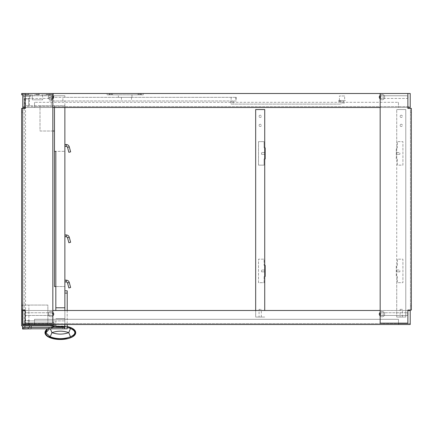 <?xml version="1.0" encoding="UTF-8"?>
<svg xmlns="http://www.w3.org/2000/svg" width="433" height="433" viewBox="0 0 433 433"><rect width="100%" height="100%" fill="white"/><g stroke="black" fill="none" stroke-linecap="round" stroke-linejoin="round"><path stroke-width="0.32" stroke-dasharray="2.17 1.62" d="M51.305 95.747L64.869 95.747L51.305 95.747L51.305 105.695L64.869 105.695L64.869 326.087L55.83 326.087L67.218 326.498A15.371 6.858 180 0 0 64.869 326.087L64.869 320.891L55.83 320.891L55.83 324.506M344.625 95.974L339.423 95.974L344.625 95.974L344.625 100.494L339.423 100.494L344.625 100.494M341.188 101.398L338.714 101.398L338.714 100.949L340.387 100.949L340.387 101.398L344.056 101.398L341.188 101.398L341.188 104.115L230.74 104.115L341.188 104.115M340.387 101.398L338.714 101.398M345.415 100.494L338.633 100.494L345.415 100.494L345.415 101.398M340.387 100.949L338.714 100.949M236.337 100.949L49.227 100.949L51.424 100.949L51.424 97.333L49.227 97.333L236.391 97.333L62.882 97.333L62.882 100.949L236.337 100.949M68.869 287.945L70.617 287.48L68.869 287.945L70.617 287.48L69.28 282.5L67.537 282.971L69.28 282.5L67.537 282.971L68.869 287.945M68.869 242.74L70.617 242.269L68.869 242.74L70.617 242.269L69.28 237.289L67.537 237.76L69.28 237.289L67.537 237.76L68.869 242.74M68.869 152.319L70.617 151.853L68.869 152.319L70.617 151.853L69.28 146.874L67.537 147.344L69.28 146.874L67.537 147.344L68.869 152.319M64.869 146.338L64.869 144.53L64.869 146.338L64.869 144.53L64.869 146.338L66.227 146.338L66.227 144.53L66.227 146.338L66.227 144.53L64.869 144.53M64.869 280.156L66.227 280.156L66.227 281.964L66.227 280.156L66.227 281.964L64.869 281.964L64.869 280.156L64.869 281.964M64.869 236.754L64.869 234.946L64.869 236.754L64.869 234.946L64.869 236.754L66.227 236.754L66.227 234.946L66.227 236.754L66.227 234.946L64.869 234.946M53.297 322.244L53.297 323.603L53.297 322.244L54.201 322.244L53.297 322.244M53.297 324.506L53.297 323.603L54.201 323.603L54.201 322.244L54.201 324.506M54.201 323.603L54.201 325.86L21.65 325.86L21.65 304.161L22.554 304.161L22.554 324.956L53.297 324.956L53.297 323.603L54.201 323.603M21.65 310.039L22.554 310.039L22.554 108.407L22.554 304.161L21.65 304.161L21.65 108.407L21.65 112.591L21.65 108.407L22.554 108.407L22.554 112.591L22.554 108.407L21.65 108.407L25.13 108.407L25.13 93.49L52.842 93.49L52.842 323.148L25.13 323.148L25.13 310.039L22.554 310.039M22.554 324.956L47.874 324.956L22.554 324.956L22.554 305.065L22.554 324.956M55.83 326.563L55.83 320.891L28.702 320.891L28.702 324.956L24.183 324.956L28.702 324.956L28.702 320.891L24.183 320.891L24.183 324.956L24.183 98.913L28.702 98.913L28.702 105.695L24.183 105.695L40.004 105.695L40.004 131.01L52.842 131.01M29.428 324.956L24.903 324.956L29.428 324.956M22.554 311.96L22.554 309.021L22.554 311.96L22.554 309.021L22.554 311.96L22.554 309.021L22.554 311.96L22.554 309.021L22.554 311.96L21.65 311.96L21.65 309.021L21.65 311.96L21.65 309.021L21.65 311.96L21.65 309.021L21.65 311.96L21.65 309.021L21.65 311.96L22.554 311.96M22.554 319.191L22.554 316.252L22.554 319.191L22.554 316.252L22.554 319.191L21.65 319.191L21.65 316.252L21.65 319.191L21.65 316.252L21.65 319.191L22.554 319.191M22.554 308.794L22.554 305.855L22.554 308.794L21.65 308.794L21.65 305.855L21.65 308.794M64.869 293.087L64.869 290.824L67.218 290.824L67.218 293.087L64.869 293.087L64.869 318.628L64.869 290.824M67.218 310.488L67.218 324.506M23.095 328.799L67.218 328.799L67.218 293.087M51.424 97.333L62.882 97.333M118.398 97.333L131.962 97.333L118.398 97.333L118.398 94.843L131.962 94.843L118.398 94.843M62.882 100.949L51.424 100.949M108.678 94.843L112.748 94.843L108.678 94.843L109.24 94.28L112.179 94.28L109.24 94.28L109.24 93.49L112.179 93.49L109.24 93.49M137.613 94.843L141.678 94.843L137.613 94.843L138.176 94.28L141.115 94.28L138.176 94.28L138.176 93.49L141.115 93.49L138.176 93.49M143.263 93.49L107.097 93.49L107.097 94.843L143.263 94.843L107.097 94.843L107.097 93.49L143.263 93.49L143.263 94.843L143.263 93.49M55.83 151.355L55.83 286.532L55.83 151.355L64.869 151.355L54.471 151.355L54.471 105.695L64.869 105.695L51.305 105.695M54.471 107.503L54.471 105.695L40.004 105.695L40.004 131.01L54.471 131.01M64.869 107.503L64.869 105.695L28.702 105.695L28.702 98.913L24.183 98.913L24.183 107.503M24.41 105.695L29.379 105.695L24.41 105.695L24.41 96.153L29.379 96.153L24.41 96.153M51.034 311.392A2.712 2.712 0 0 1 53.383 315.462A2.712 2.712 0 0 1 48.685 315.462A2.712 2.712 0 0 1 51.034 311.392A2.712 2.712 0 0 1 53.383 315.462A2.712 2.712 0 0 1 48.685 315.462A2.712 2.712 0 0 1 51.034 311.392M51.034 312.75A1.359 1.359 0 0 1 52.209 314.786A1.359 1.359 0 0 1 49.86 314.786A1.359 1.359 0 0 1 51.034 312.75A1.359 1.359 0 0 0 49.86 314.786A1.359 1.359 0 0 0 52.209 314.786A1.359 1.359 0 0 0 51.034 312.75M51.034 94.394A2.712 2.712 0 0 1 53.383 98.459A2.712 2.712 0 0 1 48.685 98.459A2.712 2.712 0 0 1 51.034 94.394A2.712 2.712 0 0 1 53.383 98.459A2.712 2.712 0 0 1 48.685 98.459A2.712 2.712 0 0 1 51.034 94.394M51.034 95.747A1.359 1.359 0 0 1 52.209 97.782A1.359 1.359 0 0 1 49.86 97.782A1.359 1.359 0 0 1 51.034 95.747A1.359 1.359 0 0 0 49.86 97.782A1.359 1.359 0 0 0 52.209 97.782A1.359 1.359 0 0 0 51.034 95.747M29.428 325.86L24.903 325.86L29.428 325.86M29.428 327.445L24.903 327.445L29.428 327.445M29.428 320.664L24.903 320.664L29.428 320.664L29.428 324.506M62.698 328.799L62.698 327.445L23.095 327.445M64.869 310.488L64.869 318.628L55.83 318.628L64.869 318.628L64.869 327.445L62.698 327.445M24.183 108.407L24.183 320.891L64.869 320.891L64.869 318.628L64.869 324.506M54.471 151.355L54.471 286.532L64.869 286.532L55.83 286.532L55.83 310.488M47.874 324.956L47.874 305.065L22.554 305.065L47.874 305.065L47.874 324.506M28.881 324.956L28.881 305.065L28.881 324.956M52.393 325.86L52.393 324.956M31.187 325.86L22.597 325.86L31.187 325.86M53.47 327.445L49.476 328.799M50.201 328.474L50.336 328.799M47.598 328.799L50.293 327.445M75.732 332.641L74.828 332.641M55.83 307.776L64.869 307.776M64.869 151.355L64.869 286.532L64.869 151.355M31.187 327.445L31.187 328.799M31.187 329.026L22.597 329.026M23.501 98.913L30.283 98.913L23.501 98.913L23.501 94.843L30.283 94.843L23.501 94.843M42.672 94.843L42.672 99.817L42.672 94.843L53.297 94.843L23.912 94.843L32.275 94.843L32.275 99.817L42.672 99.817L32.275 99.817L32.275 94.843L42.672 94.843M45.952 94.843L49.795 94.843L45.952 94.843L46.401 94.394L49.34 94.394L46.401 94.394L46.401 93.49L49.34 93.49L46.401 93.49M25.152 94.843L28.995 94.843L25.152 94.843L25.607 94.394L28.546 94.394L25.607 94.394L25.607 93.49L28.546 93.49L25.607 93.49M35.549 94.843L39.392 94.843L35.549 94.843L36.004 94.394L38.943 94.394L36.004 94.394L36.004 93.49L38.943 93.49L36.004 93.49M22.781 93.49L410.219 93.49L410.219 106.599L34.537 106.599L34.537 107.503L410.219 107.503L410.219 106.599L22.781 106.599L22.781 107.503L34.537 107.503L34.537 102.302L34.537 106.599L22.781 106.599L22.781 93.49L53.297 93.49L21.65 93.49L21.65 94.843L22.781 94.843M53.297 93.49L53.297 94.843L53.297 93.49M25.13 96.619A1.359 1.359 0 0 1 26.397 95.747A1.359 1.359 0 0 0 25.038 97.106A1.359 1.359 0 0 0 26.397 98.459L52.393 98.459A1.359 1.359 0 0 0 53.746 97.106A1.359 1.359 0 0 0 52.393 95.747L26.397 95.747L52.393 95.747A1.359 1.359 0 0 1 52.842 95.828M52.842 98.383A1.359 1.359 0 0 1 52.393 98.459L26.397 98.459A1.359 1.359 0 0 1 25.13 97.593M407.87 314.596A1.359 1.359 0 0 1 406.603 315.462A1.359 1.359 0 0 0 407.962 314.109A1.359 1.359 0 0 0 406.603 312.75A1.359 1.359 0 0 1 407.87 313.622M380.158 312.826A1.359 1.359 0 0 1 380.607 312.75A1.359 1.359 0 0 0 379.254 314.109A1.359 1.359 0 0 0 380.607 315.462L406.603 315.462L380.607 315.462A1.359 1.359 0 0 1 380.158 315.386M406.603 312.75L380.607 312.75L406.603 312.75M380.158 95.828A1.359 1.359 0 0 1 380.607 95.747A1.359 1.359 0 0 0 379.254 97.106A1.359 1.359 0 0 0 380.607 98.459L406.603 98.459A1.359 1.359 0 0 0 407.962 97.106A1.359 1.359 0 0 0 406.603 95.747L380.607 95.747L406.603 95.747A1.359 1.359 0 0 1 407.87 96.619M407.87 97.593A1.359 1.359 0 0 1 406.603 98.459L380.607 98.459A1.359 1.359 0 0 1 380.158 98.383M52.842 315.386A1.359 1.359 0 0 1 52.393 315.462A1.359 1.359 0 0 0 53.746 314.109A1.359 1.359 0 0 0 52.393 312.75A1.359 1.359 0 0 1 52.842 312.826M25.13 313.622A1.359 1.359 0 0 1 26.397 312.75A1.359 1.359 0 0 0 25.038 314.109A1.359 1.359 0 0 0 26.397 315.462L52.393 315.462L26.397 315.462A1.359 1.359 0 0 1 25.13 314.596M52.393 312.75L26.397 312.75L52.393 312.75M22.781 310.488L410.219 310.488L410.219 323.603L398.463 323.603L398.463 319.305L398.463 324.506L398.463 323.603L22.781 323.603L22.781 324.506L34.537 324.506L34.537 319.305L34.537 324.506L410.219 324.506L410.219 323.603L22.781 323.603L22.781 107.503L22.781 310.488M22.781 108.407L22.781 310.039L22.781 108.407M25.13 107.503L52.842 107.503M380.158 107.503L407.87 107.503M25.13 93.49L52.842 93.49M380.158 93.49L407.87 93.49L407.87 108.407L411.35 108.407L410.446 108.407L410.446 310.039L407.87 310.039L407.87 323.148L380.158 323.148L380.158 93.49L407.87 93.49M398.463 102.302L398.463 107.503L398.463 102.302L34.537 102.302L398.463 102.302M34.537 319.305L398.463 319.305L34.537 319.305M25.13 310.488L52.842 310.488M380.158 310.488L407.87 310.488M379.254 97.106A2.712 2.712 0 0 1 383.319 94.757A2.712 2.712 0 0 1 383.319 99.455A2.712 2.712 0 0 1 379.254 97.106A2.712 2.712 0 0 1 383.319 94.757A2.712 2.712 0 0 1 383.319 99.455A2.712 2.712 0 0 1 379.254 97.106M380.607 97.106A1.359 1.359 0 0 1 382.642 95.931A1.359 1.359 0 0 1 382.642 98.28A1.359 1.359 0 0 1 380.607 97.106A1.359 1.359 0 0 0 382.642 98.28A1.359 1.359 0 0 0 382.642 95.931A1.359 1.359 0 0 0 380.607 97.106M379.254 314.109A2.712 2.712 0 0 1 383.319 311.76A2.712 2.712 0 0 1 383.319 316.458A2.712 2.712 0 0 1 379.254 314.109A2.712 2.712 0 0 1 383.319 311.76A2.712 2.712 0 0 1 383.319 316.458A2.712 2.712 0 0 1 379.254 314.109M380.607 314.109A1.359 1.359 0 0 1 382.642 312.935A1.359 1.359 0 0 1 382.642 315.284A1.359 1.359 0 0 1 380.607 314.109A1.359 1.359 0 0 0 382.642 315.284A1.359 1.359 0 0 0 382.642 312.935A1.359 1.359 0 0 0 380.607 314.109M411.35 108.407L411.35 111.119L411.35 108.407L410.446 108.407L410.446 310.039L411.35 310.039L411.35 108.407M411.35 111.119L411.35 112.591L411.35 111.119L410.446 111.119L410.446 112.591L410.446 111.119L411.35 111.119M411.35 308.794L411.35 305.855L411.35 308.794L410.446 308.794L410.446 305.855L410.446 308.794M255.676 310.488L255.676 317.048L264.72 317.048L255.676 317.048L255.676 109.538L264.72 109.538L264.72 147.832L264.087 147.832L264.087 141.634L258.523 141.634L258.523 165.146L264.087 165.146L264.087 158.949L264.72 158.949L264.72 147.832M259.064 317.048L261.326 317.048L259.064 317.048L259.064 309.362L261.326 309.362L259.064 309.362M264.72 265.369L264.087 265.369L264.087 259.178L258.523 259.178L258.523 282.689L264.087 282.689L264.087 276.492L264.72 276.492L264.72 158.949M264.72 310.488L264.72 276.492M259.064 116.32A1.131 1.131 0 0 1 260.763 115.34A1.131 1.131 0 0 1 260.763 117.3A1.131 1.131 0 0 1 259.064 116.32A1.131 1.131 0 0 0 260.763 117.3A1.131 1.131 0 0 0 260.763 115.34A1.131 1.131 0 0 0 259.064 116.32M259.064 125.359A1.131 1.131 0 0 1 260.763 124.379A1.131 1.131 0 0 1 260.763 126.339A1.131 1.131 0 0 1 259.064 125.359A1.131 1.131 0 0 0 260.763 126.339A1.131 1.131 0 0 0 260.763 124.379A1.131 1.131 0 0 0 259.064 125.359M265.169 152.486L261.554 152.486L261.554 154.294L261.554 152.486L261.554 154.294L261.554 152.486L265.169 152.486L265.169 154.294L265.169 152.486M265.169 270.03L261.554 270.03L261.554 271.837L261.554 270.03L261.554 271.837L261.554 270.03L265.169 270.03L265.169 271.837L265.169 270.03M258.523 165.146L258.523 141.634L264.087 141.634L264.087 147.832L265.169 147.832L265.169 158.949L264.087 158.949L264.087 165.146L258.523 165.146M258.523 282.689L258.523 259.178L264.087 259.178L264.087 265.369L265.169 265.369L265.169 276.492L264.087 276.492L264.087 282.689L258.523 282.689M396.725 317.048L405.77 317.048L405.77 109.538L396.725 109.538L405.77 109.538L405.77 317.048L396.725 317.048L396.725 109.538L396.725 158.949L396.276 158.949L396.276 147.832L397.359 147.832L397.359 141.634L402.923 141.634L402.923 165.146L397.359 165.146L397.359 158.949L396.276 158.949L396.276 147.832L397.359 147.832L397.359 141.634L402.923 141.634L402.923 165.146L397.359 165.146L397.359 158.949L396.725 158.949L396.725 276.492L396.276 276.492L396.276 265.369L397.359 265.369L397.359 259.178L402.923 259.178L402.923 282.689L397.359 282.689L397.359 276.492L396.276 276.492L396.276 265.369L397.359 265.369L397.359 259.178L402.923 259.178L402.923 282.689L397.359 282.689L397.359 276.492L396.725 276.492L396.725 317.048M396.276 270.03L396.276 271.837L396.276 270.03L396.276 271.837L396.276 270.03L399.892 270.03L399.892 271.837L399.892 270.03L399.892 271.837L399.892 270.03L396.276 270.03M396.276 152.486L396.276 154.294L396.276 152.486L396.276 154.294L396.276 152.486L399.892 152.486L399.892 154.294L399.892 152.486L399.892 154.294L399.892 152.486L396.276 152.486M400.119 309.362L402.376 309.362L400.119 309.362L400.119 317.048L402.376 317.048L400.119 317.048M400.119 125.359A1.131 1.131 0 0 0 401.813 126.339A1.131 1.131 0 0 0 401.813 124.379A1.131 1.131 0 0 0 400.119 125.359A1.131 1.131 0 0 1 401.813 124.379A1.131 1.131 0 0 1 401.813 126.339A1.131 1.131 0 0 1 400.119 125.359M400.119 116.32A1.131 1.131 0 0 0 401.813 117.3A1.131 1.131 0 0 0 401.813 115.34A1.131 1.131 0 0 0 400.119 116.32A1.131 1.131 0 0 1 401.813 115.34A1.131 1.131 0 0 1 401.813 117.3A1.131 1.131 0 0 1 400.119 116.32M55.83 326.076L67.218 326.498L55.83 326.076M50.325 327.445A15.371 6.858 180 0 0 47.619 328.799M342.86 101.398L342.86 104.115M233.614 100.949L233.614 104.115M22.554 305.519L21.65 305.519M231.936 100.949L231.936 104.115M52.209 97.333L52.209 100.949M231.146 97.333L231.146 100.949M235.584 97.333L235.584 100.949M131.502 97.333L131.502 100.949M121.419 97.333L121.419 100.949M141.001 93.49L141.001 94.843L141.001 93.49M109.354 93.49L109.354 94.843L109.354 93.49M22.554 111.119L21.65 111.119L22.554 111.119M24.789 328.799L24.789 327.445M67.218 327.445L64.869 327.007M25.536 98.913L25.536 324.956M51.034 93.49L51.034 94.843L51.034 93.49M23.912 93.49L23.912 94.843L23.912 93.49M339.423 100.494L339.423 95.974M338.633 100.949L338.633 100.494M344.056 101.398L344.056 104.115M230.74 100.949L230.74 104.115M49.227 97.333L49.227 100.949M236.391 97.333L236.391 100.949M131.962 94.843L131.962 97.333M112.179 93.49L112.179 94.28L112.748 94.843M141.115 93.49L141.115 94.28L141.678 94.843M64.869 105.695L64.869 100.949M64.869 97.333L64.869 95.747M21.65 305.855L22.554 305.855M21.65 112.591L22.554 112.591M24.903 324.506L24.903 320.664M29.379 105.695L29.379 96.153M21.65 309.021L22.554 309.021L21.65 309.021M21.65 316.252L22.554 316.252L21.65 316.252M30.283 94.843L30.283 98.913M49.34 93.49L49.34 94.394L49.795 94.843M28.546 93.49L28.546 94.394L28.995 94.843M38.943 93.49L38.943 94.394L39.392 94.843M411.35 112.591L410.446 112.591M411.35 305.855L410.446 305.855M261.326 317.048L261.326 309.362M261.554 154.294L265.169 154.294L261.554 154.294M261.554 271.837L265.169 271.837L261.554 271.837M396.276 271.837L399.892 271.837L396.276 271.837M396.276 154.294L399.892 154.294L396.276 154.294M402.376 317.048L402.376 309.362"/><path stroke-width="0.65" d="M64.869 280.156L66.227 280.156C67.775 280.248 68.793 281.033 69.28 282.5C68.793 281.033 67.775 280.248 66.227 280.156L66.227 281.964A1.359 1.359 0 0 1 67.537 282.971L69.28 282.5L70.617 287.48L68.869 287.945L67.537 282.971A1.359 1.359 0 0 0 66.227 281.964L64.869 281.964M64.869 234.946L66.227 234.946C67.775 235.038 68.793 235.823 69.28 237.289C68.793 235.823 67.775 235.038 66.227 234.946L66.227 236.754A1.359 1.359 0 0 1 67.537 237.76L69.28 237.289L70.617 242.269L68.869 242.74L67.537 237.76A1.359 1.359 0 0 0 66.227 236.754L64.869 236.754M64.869 144.53L66.227 144.53C67.775 144.622 68.793 145.407 69.28 146.874C68.793 145.407 67.775 144.622 66.227 144.53L66.227 146.338A1.359 1.359 0 0 1 67.537 147.344L69.28 146.874L70.617 151.853L68.869 152.319L67.537 147.344A1.359 1.359 0 0 0 66.227 146.338L64.869 146.338M54.201 324.506L54.201 325.86L52.393 325.86L52.393 324.956L22.554 324.956L22.554 310.039M21.65 310.039L25.13 310.039L25.13 323.148L52.842 323.148L52.842 93.49L25.13 93.49L25.13 108.407L21.65 108.407L21.65 325.86L52.393 325.86M52.393 324.956L53.297 324.956L53.297 324.506M64.869 293.087L67.218 293.087L67.218 290.824L64.869 290.824M67.218 293.087L67.218 310.488M67.218 324.506L67.218 328.799L64.506 328.799L64.869 324.506M29.428 325.86L29.428 327.445M29.428 324.506L29.428 324.956M28.215 328.799L28.215 327.445L23.095 327.445L23.095 328.799L64.506 328.799M28.215 327.445L64.506 327.445M55.83 324.506L55.83 326.563L64.869 326.563M55.83 151.355L55.83 286.532L54.471 286.532L54.471 151.355L55.83 151.355L55.83 310.488M47.874 324.956L47.874 324.506M49.476 328.799L45.898 332.815L50.201 336.809C56.967 339.25 63.732 339.25 70.498 336.809C73.448 335.44 74.882 334.049 74.806 332.641C74.882 331.234 73.448 329.849 70.498 328.474L67.218 327.445M70.498 336.809L68.76 332.641L70.498 328.474M50.336 328.799L51.938 332.641L50.201 336.809M47.619 328.799A15.371 6.858 180 0 0 55.846 339.201A15.371 6.858 180 0 0 75.721 332.641L72.852 328.642L67.218 326.498L72.138 328.23L75.732 332.641A15.371 6.858 180 0 0 67.218 326.509L72.138 328.23L75.732 332.641L72.441 336.89L67.862 338.638L58.32 339.45L48.929 337.247L45.124 333.616L47.598 328.799L44.972 332.452L47.251 336.246L60.247 339.51L68.744 338.4L73.128 336.468L75.732 332.641L72.441 336.89L67.862 338.638L58.32 339.45L48.929 337.247L45.124 333.616L47.598 328.799M50.293 327.445L55.83 326.076A15.371 6.858 180 0 0 50.325 327.445M64.869 107.503L64.869 310.488M64.869 307.776L55.83 307.776M54.471 107.503L54.471 151.355M52.842 131.01L54.471 131.01M24.183 107.503L24.183 108.407M31.187 325.86L31.187 327.445M31.187 328.799L22.597 329.026L22.597 325.86M25.13 93.49L21.65 93.49L21.65 94.843L22.781 94.843M25.13 97.593A1.359 1.359 0 0 1 25.13 96.619M52.842 95.828A1.359 1.359 0 0 1 52.842 98.383M407.87 313.622A1.359 1.359 0 0 1 407.87 314.596M380.158 315.386A1.359 1.359 0 0 1 380.158 312.826M380.158 98.383A1.359 1.359 0 0 1 380.158 95.828M407.87 96.619A1.359 1.359 0 0 1 407.87 97.593M52.842 312.826A1.359 1.359 0 0 1 52.842 315.386M25.13 314.596A1.359 1.359 0 0 1 25.13 313.622M25.13 107.503L22.781 107.503L22.781 108.407L22.781 93.49M407.87 310.488L410.219 310.488L410.219 324.506L22.781 324.506L22.781 310.039L22.781 310.488L25.13 310.488M52.842 107.503L380.158 107.503M407.87 107.503L410.219 107.503L410.219 93.49L380.158 93.49L380.158 323.148L407.87 323.148L407.87 310.039L411.35 310.039L411.35 108.407L407.87 108.407L407.87 93.49M52.842 93.49L380.158 93.49M52.842 310.488L380.158 310.488M264.72 310.488L264.72 109.538L255.676 109.538L255.676 310.488M264.72 147.832L265.169 147.832L265.169 158.949L264.72 158.949M264.72 265.369L265.169 265.369L265.169 276.492L264.72 276.492M51.034 324.956L51.034 325.86M64.869 327.007L53.47 327.445M68.76 332.641C63.153 334.585 57.546 334.585 51.938 332.641C57.546 330.698 63.153 330.698 68.76 332.641M24.903 327.445L24.903 325.86M24.903 324.956L24.903 324.506"/></g></svg>
